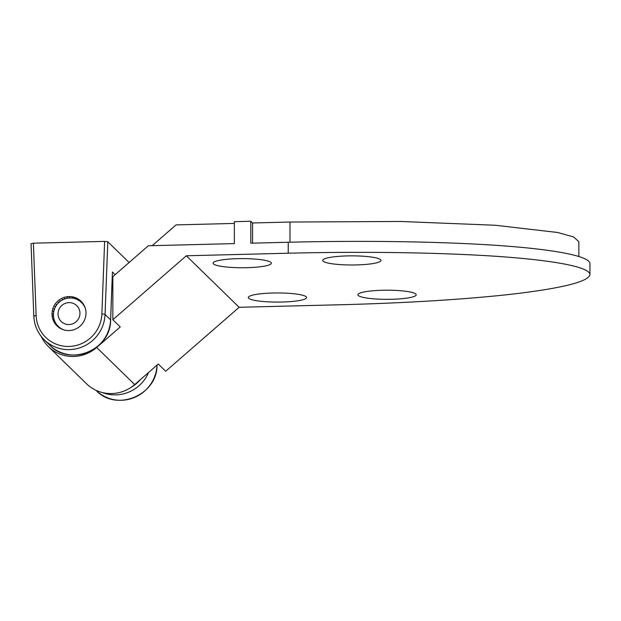 <?xml version="1.0" encoding="UTF-8"?>
<svg xmlns="http://www.w3.org/2000/svg" width="621" height="621" viewBox="0 0 621 621"><rect width="100%" height="100%" fill="white"/><g stroke="black" fill="none" stroke-linecap="round" stroke-linejoin="round"><path stroke-width="0.93" d="M41.289 336.528A36.08 35.187 -45.7 0 0 48.477 346.673A36.08 35.187 -45.7 0 0 96.659 347.481L120.249 326.941L112.851 319.73L112.851 276.663L148.341 245.769L234.358 243.611L234.358 221.674L250.799 221.262L252.561 222.978L289.991 222.039L400.304 221.464L495.17 225.244L557.65 232.487L573.548 236.927L578.85 241.685L578.85 256.395M152.184 245.675L176.046 224.903L234.358 223.436M48.477 346.673L86.513 383.762A36.08 35.187 134.3 0 0 134.695 384.57L158.285 364.03L165.683 371.242L239.147 307.294L341.061 304.732C408.494 303.009 472.628 298.918 518.38 293.415C564.799 287.616 588.654 281.344 589.95 274.598C589.764 267.271 556.432 260.603 499.812 256.558C442.874 252.553 364.636 251.319 288.237 253.213L186.316 255.782L112.851 319.73M589.95 274.583L589.95 263.615C589.764 256.31 556.432 249.634 499.812 245.59C442.874 241.585 364.636 240.35 288.237 242.252L250.799 243.191L250.799 221.262M252.561 243.153L252.561 222.978M380.619 259.694A29.14 4.564 180 0 0 351.843 255.86A29.14 4.564 180 0 0 323.075 259.694A29.14 4.564 180 0 0 356.47 264.926A29.14 4.564 180 0 0 380.619 259.694M306.223 296.799A29.14 4.564 180 0 0 277.455 292.957A29.14 4.564 180 0 0 248.679 296.799A29.14 4.564 180 0 0 282.074 302.031A29.14 4.564 180 0 0 306.223 296.799M415.837 294.043A29.14 4.564 180 0 0 387.062 290.201A29.14 4.564 180 0 0 358.294 294.043A29.14 4.564 180 0 0 391.688 299.275A29.14 4.564 180 0 0 415.837 294.043M271.004 262.458A29.14 4.564 180 0 0 242.237 258.615A29.14 4.564 180 0 0 213.461 262.458A29.14 4.564 180 0 0 246.855 267.69A29.14 4.564 180 0 0 271.004 262.458M239.147 307.294L186.316 255.782M112.851 284.216L111.99 284.239M139.578 380.316A33.309 32.478 134.3 0 1 132.514 386.324M31.089 243.68L33.387 243.184L104.631 241.39L107.813 241.748L129.106 262.512M52.017 313.985A17.209 16.783 -45.7 0 0 56.992 325.878A17.209 16.783 -45.7 0 0 75.514 329.091A17.209 16.783 -45.7 0 0 86.001 313.131A17.209 16.783 -45.7 0 0 81.025 301.239A17.209 16.783 -45.7 0 0 62.504 298.018A17.209 16.783 -45.7 0 0 52.017 313.985M112.378 273.985L112.417 271.959L115.172 274.645M112.347 273.877L110.592 319.854A36.08 35.187 134.3 0 1 88.003 352.247A36.08 35.187 134.3 0 1 49.804 345.229L44.262 339.819A36.08 35.187 134.3 0 1 33.852 316.236A2.779 0.45 177.8 0 1 33.813 316.174C34.287 325.435 37.772 333.322 44.262 339.819A36.08 35.187 134.3 0 0 82.453 346.836A36.08 35.187 134.3 0 0 105.05 314.443A2.779 0.419 -177.8 0 0 101.867 313.985A33.309 32.478 134.3 0 1 69.009 346.448A33.309 32.478 134.3 0 1 36.15 315.639L33.387 243.184M84.495 306.169L84.472 306.502A16.651 16.239 -45.7 0 0 81.871 302.885A16.651 16.239 -45.7 0 0 81.599 302.613A16.651 16.239 -45.7 0 0 78.021 299.951A16.651 16.239 -45.7 0 0 77.695 299.772A16.651 16.239 -45.7 0 0 73.464 298.297A16.651 16.239 -45.7 0 0 73.084 298.227A16.651 16.239 -45.7 0 0 68.589 298.072L69.661 297.288M62.154 299.322L63.443 299.462A16.651 16.239 -45.7 0 0 59.6 301.86A16.651 16.239 -45.7 0 0 59.259 302.148A16.651 16.239 -45.7 0 0 56.278 305.532L56.356 304.259M85.341 308.466A16.651 16.239 -45.7 0 0 84.65 306.852L84.829 306.96M81.871 302.885L82.655 303.095M81.343 301.558L81.599 302.613M78.021 299.951L79.348 299.889M77.012 298.654L77.695 299.772M52.839 316.462L53.445 315.359A16.651 16.239 -45.7 0 0 54.167 319.675L53.243 318.876M54.074 321.391L54.33 320.18A16.651 16.239 -45.7 0 0 56.286 324.038L55.176 323.549M56.705 325.583L56.604 324.48A16.651 16.239 -45.7 0 0 59.624 327.554L58.902 327.477M60.253 328.338L60.058 327.88A16.651 16.239 -45.7 0 0 63.684 329.829M73.464 298.297L74.714 297.855M72.106 297.374L73.084 298.227M66.998 297.599L68.194 298.119A16.651 16.239 -45.7 0 0 63.823 299.299L64.623 298.243M59.6 301.86L60.051 300.642M57.994 302.388L59.259 302.148M54.889 306.526L56.03 305.92A16.651 16.239 -45.7 0 0 54.167 309.995L53.864 308.777M53.119 311.362L54.027 310.461A16.651 16.239 -45.7 0 0 53.437 314.847L52.793 313.799M68.589 298.072A16.651 16.239 -45.7 0 0 68.194 298.119M56.278 305.532A16.651 16.239 -45.7 0 0 56.03 305.92M54.167 309.995A16.651 16.239 -45.7 0 0 54.027 310.461M53.437 314.847A16.651 16.239 -45.7 0 0 53.445 315.359M54.167 319.675A16.651 16.239 -45.7 0 0 54.33 320.18M56.286 324.038A16.651 16.239 -45.7 0 0 56.604 324.48M59.624 327.554A16.651 16.239 -45.7 0 0 60.058 327.88M78.58 318.658A11.1 10.829 -45.7 0 0 68.815 302.621A11.1 10.829 -45.7 0 0 59.6 319.458A11.1 10.829 -45.7 0 0 78.58 318.658M289.991 242.206L289.991 222.039M288.237 242.252L288.237 253.213M134.695 384.57L96.659 347.481M156.997 365.156A36.08 35.187 134.3 0 1 134.377 397.502A36.08 35.187 134.3 0 1 96.208 390.477C116.274 412.259 157.47 395.08 157.028 365.171L157.035 365.125M104.631 241.39L101.867 313.985M107.813 241.748L105.05 314.443L110.592 319.854A2.779 0.419 -177.8 0 1 110.631 319.924C111.074 349.833 69.87 367.011 49.804 345.229M112.254 277.176L112.851 277.758M131.21 387.256A33.309 32.478 -45.7 0 0 140.253 379.726M102.341 392.55A36.08 35.187 -45.7 0 0 148.582 372.484M110.592 319.994A2.779 0.419 -177.8 0 0 110.631 319.924L112.417 272.93M36.15 315.639A2.779 0.45 177.8 0 0 33.813 316.174L31.05 243.618"/></g></svg>
